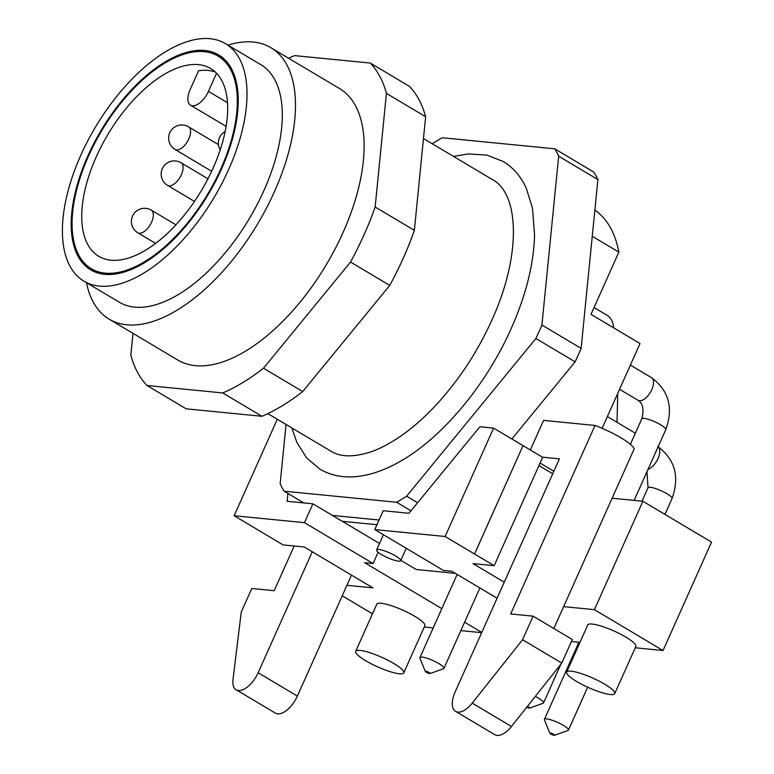 <?xml version="1.0" encoding="UTF-8"?>
<svg xmlns="http://www.w3.org/2000/svg" width="774" height="774" viewBox="0 0 774 774"><rect width="100%" height="100%" fill="white"/><g stroke="black" fill="none" stroke-linecap="round" stroke-linejoin="round"><path stroke-width="1.16" d="M530.345 449.975L543.58 420.398L595.013 425.458A35.546 7.024 24.1 0 1 634.225 448.804L553.845 628.517M595.013 425.458L510.695 613.956L533.102 616.162L522.556 639.73L472.227 703.14A21.062 10.517 120.8 0 1 455.538 711.335A21.062 10.517 120.8 0 1 455.064 692.13L559.418 458.856L542.458 457.182M105.167 273.154A123.763 61.756 120.8 0 1 91.4 268.752A123.763 61.756 120.8 0 1 94.728 143.229A123.763 61.756 120.8 0 1 204.249 51.664A123.763 61.756 120.8 0 1 218.016 56.067A123.763 61.756 120.8 0 1 214.688 181.58A123.763 61.756 120.8 0 1 105.167 273.154M198.454 64.619A109.279 54.528 120.8 0 1 210.605 68.509A109.279 54.528 120.8 0 1 207.674 179.336A109.279 54.528 120.8 0 1 110.963 260.19A109.279 54.528 120.8 0 1 98.801 256.31A109.279 54.528 120.8 0 1 101.742 145.473A109.279 54.528 120.8 0 1 198.454 64.619M216.546 73.259L208.438 91.38A17.115 8.543 120.8 0 1 190.539 105.196A17.115 8.543 120.8 0 1 190.152 89.581L198.57 70.763A109.279 54.528 120.8 0 1 208.254 70.453A109.279 54.528 120.8 0 1 215.201 71.943M204.771 50.484A125.078 62.413 120.8 0 1 218.694 54.935A125.078 62.413 120.8 0 1 215.327 181.784A125.078 62.413 120.8 0 1 104.645 274.335A125.078 62.413 120.8 0 1 90.722 269.884A125.078 62.413 120.8 0 1 94.089 143.026A125.078 62.413 120.8 0 1 204.771 50.484M376.957 524.733L342.311 521.318L312.899 503.816L304.463 522.663L373.097 563.52L378.147 552.22M342.311 521.318L379.521 543.474M227.924 45.105A157.993 78.842 120.8 0 1 253.243 42.038A157.993 78.842 120.8 0 1 270.823 47.659L339.457 88.517A157.993 78.842 120.8 0 1 335.2 248.754A157.993 78.842 120.8 0 1 195.387 365.657A157.993 78.842 120.8 0 1 177.807 360.036L109.182 319.178A157.993 78.842 120.8 0 1 86.485 282.684M270.823 47.659A157.993 78.842 120.8 0 1 266.575 207.896A157.993 78.842 120.8 0 1 126.762 324.799A157.993 78.842 120.8 0 1 109.182 319.178M225.428 43.615L260.722 64.629A138.246 68.983 120.8 0 1 257.007 204.839A138.246 68.983 120.8 0 1 134.666 307.123A138.246 68.983 120.8 0 1 119.283 302.208L83.989 281.194A138.246 68.983 120.8 0 1 87.704 140.984A138.246 68.983 120.8 0 1 210.044 38.7A138.246 68.983 120.8 0 1 225.428 43.615A138.246 68.983 120.8 0 1 221.712 183.825A138.246 68.983 120.8 0 1 99.372 286.109A138.246 68.983 120.8 0 1 83.989 281.194M381.611 554.61A13.168 2.603 24.1 0 1 376.628 549.927A13.168 2.603 24.1 0 1 383.614 550.575A13.168 2.603 24.1 0 1 395.678 556.003A13.168 2.603 24.1 0 1 400.671 560.686A13.168 2.603 24.1 0 1 393.676 560.037A13.168 2.603 24.1 0 1 381.611 554.61M355.692 651.34L376.774 604.213A26.335 5.205 24.1 0 1 390.744 605.51A26.335 5.205 24.1 0 1 414.874 616.356A26.335 5.205 24.1 0 1 424.849 625.721L403.767 672.848A26.335 5.205 24.1 0 1 389.786 671.551A26.335 5.205 24.1 0 1 365.657 660.706A26.335 5.205 24.1 0 1 355.692 651.34A26.335 5.205 24.1 0 1 369.662 652.637A26.335 5.205 24.1 0 1 393.792 663.482A26.335 5.205 24.1 0 1 403.767 672.848M604.775 684.235A26.335 5.205 24.1 0 1 614.74 693.601A26.335 5.205 24.1 0 1 600.769 692.304A26.335 5.205 24.1 0 1 576.64 681.468A26.335 5.205 24.1 0 1 566.665 672.103A26.335 5.205 24.1 0 1 580.645 673.399A26.335 5.205 24.1 0 1 604.775 684.235M566.665 672.103L587.747 624.976A26.335 5.205 24.1 0 1 601.727 626.272A26.335 5.205 24.1 0 1 625.847 637.108A26.335 5.205 24.1 0 1 635.822 646.484L614.74 693.601M554.542 735.3L568 730.472A13.168 2.603 -155.9 0 0 568.464 730.105A13.168 2.603 -155.9 0 0 563.472 725.422A13.168 2.603 -155.9 0 0 551.417 719.994A13.168 2.603 -155.9 0 0 544.422 719.346A13.168 2.603 -155.9 0 0 544.461 719.936L549.83 733.191A2.632 0.522 24.1 0 1 551.001 733.142A2.632 0.522 24.1 0 1 553.633 734.294A2.632 0.522 24.1 0 1 554.542 735.3A2.632 0.522 24.1 0 1 550.817 734.013A2.632 0.522 24.1 0 1 549.83 733.191M527.384 706.41A2.632 0.522 24.1 0 1 528.729 707.088A2.632 0.522 24.1 0 1 529.629 708.094L543.096 703.266A13.168 2.603 -155.9 0 0 543.551 702.898A13.168 2.603 -155.9 0 0 538.569 698.216A13.168 2.603 -155.9 0 0 535.298 696.436M430.034 673.544L443.502 668.717A13.168 2.603 -155.9 0 0 443.957 668.349A13.168 2.603 -155.9 0 0 438.974 663.666A13.168 2.603 -155.9 0 0 426.909 658.248A13.168 2.603 -155.9 0 0 419.924 657.6A13.168 2.603 -155.9 0 0 419.953 658.19L425.323 671.445A2.632 0.522 24.1 0 1 426.503 671.387A2.632 0.522 24.1 0 1 429.135 672.538A2.632 0.522 24.1 0 1 430.034 673.544A2.632 0.522 24.1 0 1 426.319 672.258A2.632 0.522 24.1 0 1 425.323 671.445M303.805 502.916L284.106 491.19L396.627 502.258L410.984 510.801M379.067 520.022L332.404 515.426M592.265 236.283L618.852 252.111A184.328 91.98 -59.2 0 0 594.867 210.064M432.26 143.77A223.831 111.688 120.8 0 1 442.206 137.743L554.726 148.811A223.831 111.688 120.8 0 1 558.683 156.232L597.896 179.578L581.129 348.368L541.916 325.022L558.683 156.232M529.629 708.094A2.632 0.522 24.1 0 1 526.717 707.243M554.726 148.811L593.948 172.157A223.831 111.688 120.8 0 1 597.896 179.578M286.041 424.471L280.149 483.769A223.831 111.688 120.8 0 0 284.106 491.19M312.27 551.775L258.148 672.751A21.062 10.517 120.8 0 1 236.118 689.75A21.062 10.517 120.8 0 1 232.993 679.601L241.256 612.05L251.792 588.482L274.199 590.688L294.188 546.009M351.483 575.121L297.371 696.097A21.062 10.517 120.8 0 1 275.341 713.096L236.118 689.75M417.583 502.742L406.602 496.211A223.831 111.688 120.8 0 1 396.627 502.258M406.602 496.211L535.889 338.49L575.111 361.835L511.866 438.984M541.916 325.022A223.831 111.688 120.8 0 1 535.889 338.49M504.242 582.183L473.04 563.607L494.17 565.688L445.118 536.498L374.79 529.58L443.415 570.438L451.861 571.27L497.082 598.196M374.79 529.58L383.227 510.734L408.962 513.268L479.88 426.764L493.599 428.109L445.118 536.498M581.129 348.368A223.831 111.688 120.8 0 1 575.111 361.835M571.425 641.501L579.978 642.343M635.241 647.78L663.037 650.518L711.529 542.119L642.894 501.271L594.413 609.66L663.037 650.518M594.413 609.66L563.627 606.632M481.66 632.668L460.84 630.616M433.208 627.898L424.258 627.017M373.097 563.52L364.651 562.688L441.828 608.635M464.603 622.199L481.776 632.416M304.463 522.663L234.135 515.745L277.295 419.266M263.528 533.238L234.135 515.745M263.518 533.247L283.129 544.925L304.259 547.005L372.884 587.863L346.926 585.308M342.224 595.816L372.468 613.83M455.538 711.335L494.76 734.681A21.062 10.517 -59.2 0 0 511.45 726.486L561.779 663.076L522.556 639.73M561.779 663.076L572.315 639.508L533.102 616.162M553.855 471.269L540.068 463.065M474.559 554.01L523.04 445.621L542.651 457.299L494.17 565.688M612.118 498.233L642.894 501.271M538.946 465.59L552.733 473.794M493.599 428.109L523.04 445.621L474.53 554.01M400.816 560.347L416.228 569.519L455.393 573.379M287.928 493.464L287.154 501.281L312.899 503.816M602.114 428.312L640.03 343.54L591.007 314.36L618.852 252.111M613.753 327.895A44.108 22.011 -59.2 0 0 607.048 315.27L594.064 307.539M414.361 230.352L375.148 207.006L386.429 93.383A197.496 98.55 120.8 0 0 370.282 63.062L409.504 86.407A197.496 98.55 120.8 0 1 425.642 116.729L414.361 230.352A197.496 98.55 120.8 0 1 389.738 285.403L302.711 391.567A197.496 98.55 120.8 0 1 261.941 416.286L186.195 408.836L146.973 385.491A197.496 98.55 120.8 0 1 130.835 355.169L132.993 333.352M288.644 58.273A197.496 98.55 120.8 0 1 294.536 55.612L370.282 63.062M146.973 385.491L222.719 392.94L261.941 416.286M302.711 391.567L263.489 368.221A197.496 98.55 120.8 0 1 222.719 392.94M263.489 368.221L350.516 262.057L389.738 285.403M375.148 207.006A197.496 98.55 120.8 0 1 350.516 262.057M386.429 93.383L425.642 116.729M643.997 418.357A13.168 2.603 -155.9 0 0 641.781 418.821C644.171 409.514 642.904 403.331 637.999 400.274A13.168 6.569 -59.2 0 0 651.766 389.651A13.168 6.569 -59.2 0 0 651.466 377.644C668.775 390.444 673.554 407.753 665.824 429.57A13.168 2.603 -155.9 0 0 660.832 424.887A13.168 2.603 -155.9 0 0 643.997 418.357M664.953 514.4L672.074 498.475A13.168 2.603 -155.9 0 0 667.091 493.793A13.168 2.603 -155.9 0 0 655.027 488.375A13.168 2.603 -155.9 0 0 648.031 487.726L642.014 501.184M648.041 469.325A13.168 6.569 -59.2 0 0 658.016 458.556A13.168 6.569 -59.2 0 0 658.103 446.821M218.471 144.651L188.546 126.839A13.168 6.569 120.8 0 1 188.846 138.846A13.168 6.569 120.8 0 1 176.54 149.933A13.168 6.569 120.8 0 1 175.079 149.459L211.66 171.248M151.278 210.141A13.168 6.569 120.8 0 1 151.578 222.148A13.168 6.569 120.8 0 1 139.272 233.245A13.168 6.569 120.8 0 1 137.811 232.771A13.168 13.168 0 0 1 132.528 216.081A13.168 13.168 0 0 1 151.278 210.141L175.94 224.828M207.954 178.784L181.048 162.763A13.168 6.569 120.8 0 1 181.348 174.769A13.168 6.569 120.8 0 1 169.042 185.857A13.168 6.569 120.8 0 1 167.581 185.392L194.487 201.414M297.371 696.097L258.148 672.751M511.45 726.486L472.227 703.14M227.469 102.71L208.438 91.38M453.516 156.425L468.589 153.91L486.904 155.11L503.168 161.466C513.268 167.581 520.979 176.52 526.31 188.305L532.493 208.293L534.563 235.257C533.741 264.186 525.952 295.262 511.208 328.486C486.198 385.017 442.186 437.9 399.713 461.662C384.175 470.524 369.246 475.546 354.937 476.716C341.905 477.713 330.246 475.207 319.972 469.189L306.601 457.879L296.81 442.302L291.875 427.945M646.958 471.743L648.031 487.726M91.4 268.752L99.159 273.367M383.43 534.728L376.628 549.927M630.394 365.096L651.466 377.644M587.659 687.186L568.464 730.105M641.781 418.821L630.375 444.324M479.909 587.969L443.957 668.349M181.048 162.763A13.168 13.168 0 0 0 162.298 168.703A13.168 13.168 0 0 0 167.581 185.392M226.085 126.355L190.539 105.196M225.128 131.541A13.168 13.168 0 0 0 220.222 149.779M188.546 126.839A13.168 13.168 0 0 0 169.787 132.77A13.168 13.168 0 0 0 175.079 149.459M267.833 413.626L330.75 451.087C340.067 457.095 353.283 457.405 370.398 452.026C381.437 448.272 393.124 441.838 405.479 432.724C417.302 423.939 428.893 413.161 440.261 400.39C461.246 376.59 478.487 349.761 491.974 319.885C521.763 254.665 519.141 193.423 492.399 179.568L423.484 138.546M218.016 56.067L225.776 60.682M406.215 548.292L400.671 560.686M607.367 416.567L635.338 433.227M665.824 429.57L634.138 500.401M560.85 664.247L543.551 702.898M619.568 389.293L637.999 400.274M578.923 642.236L544.422 719.346M617.004 422.304L617.729 393.386M457.134 574.414L419.924 657.6M155.651 243.394L137.811 232.771M672.074 498.475C679.804 476.668 675.025 459.359 657.726 446.55"/></g></svg>

